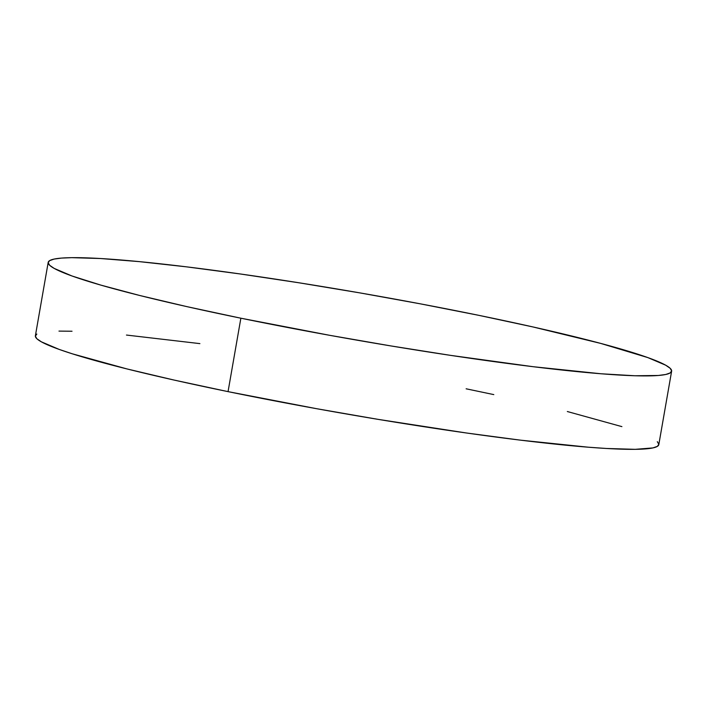 <?xml version="1.0" encoding="UTF-8"?>
<svg xmlns="http://www.w3.org/2000/svg" width="707" height="707" viewBox="0 0 707 707"><rect width="100%" height="100%" fill="white"/><g stroke="black" fill="none" stroke-linecap="round" stroke-linejoin="round"><path stroke-width="1.06" d="M240.866 318.203A316.427 23.534 -170.1 0 1 48.191 262.385A316.427 23.534 -170.1 0 1 478.948 315.366A316.427 23.534 -170.1 0 1 671.623 371.184A316.427 23.534 -170.1 0 1 240.866 318.203L228.052 391.634L240.866 318.203L186.948 306.644L139.668 295.473L100.862 285.115L71.999 275.986L54.209 268.421L49.693 265.319L48.164 262.712L49.64 260.627L54.103 259.08L61.509 258.09L71.787 257.666L100.544 258.523L139.27 261.625L186.48 266.839L240.353 273.98L298.814 282.765L359.624 292.848L420.453 303.86L478.948 315.366L532.866 326.926L600.711 343.408L647.815 357.583L665.605 365.157L670.121 368.259L671.65 370.866L670.174 372.942L665.711 374.489L658.305 375.479L634.974 375.762L601.065 373.773L533.334 366.73L450.668 355.382L390.741 345.9L329.63 335.304L240.866 318.203M48.191 262.385L35.377 335.816A316.427 23.534 9.9 0 0 228.052 391.634L316.816 408.734L377.927 419.331L466.647 433.02L520.52 440.161L588.251 447.195L606.456 448.477L635.213 449.334L652.897 447.92L657.36 446.373L658.836 444.288L657.307 441.681M621.895 426.621L567.332 411.527M493.795 394.603L466.134 388.797M199.887 343.62L126.456 335.056M72.026 331.238L58.973 331.097M36.826 334.058L35.35 336.134L36.879 338.741L41.395 341.843L59.185 349.417L72.291 353.809L126.853 368.904L174.134 380.074L228.052 391.634A316.427 23.534 9.9 0 0 658.809 444.615L671.623 371.184"/></g></svg>
